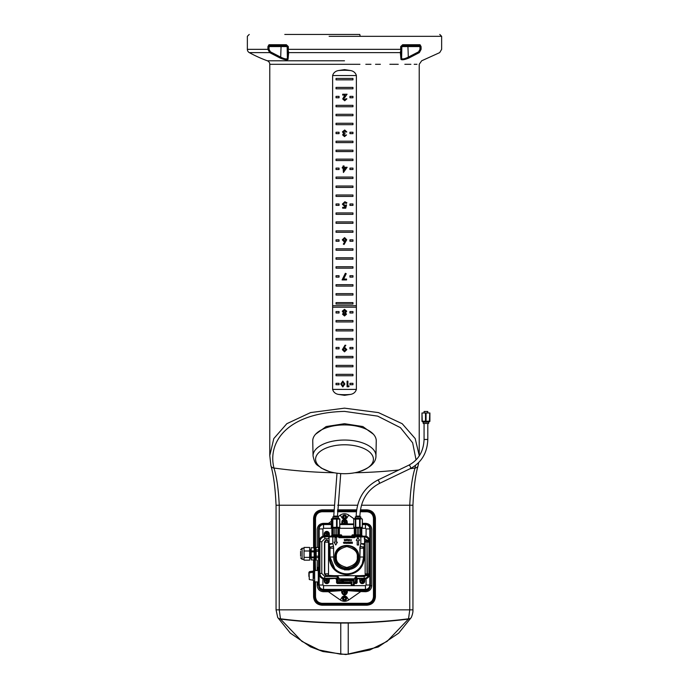 <?xml version="1.0" encoding="UTF-8"?>
<svg xmlns="http://www.w3.org/2000/svg" width="689" height="689" viewBox="0 0 689 689"><rect width="100%" height="100%" fill="white"/><g stroke="black" fill="none" stroke-linecap="round" stroke-linejoin="round"><path stroke-width="1.03" d="M416.983 64.301L414.175 64.301L416.983 64.301M410.877 64.301L404.839 64.301L410.877 64.301M398.251 64.301L389.862 64.292L398.251 64.301M380.38 64.301L375.539 64.301L380.38 64.301M370.975 64.301L365.816 64.301L370.975 64.301M344.5 64.301L359.951 64.301L344.5 64.301C444.104 64.301 444.104 64.301 344.5 64.301L269.778 64.301A3.738 3.738 1.6 0 0 267.323 60.787L344.5 60.787M344.207 64.301L340.909 64.301L344.207 64.301M337.36 64.301L331.969 64.301L337.36 64.301M329.997 64.301L288.863 64.301L329.997 64.301M356.385 307.199L332.615 307.199M356.385 305.709L332.615 305.709M315.64 434.182L326.181 426.543L344.483 423.701L362.819 426.534L373.36 434.182M416.07 459.907L412.642 442.803L400.447 427.671L377.684 416.13L344.5 411.385C286.822 412.883 267.47 442.304 273.955 468.029C276.711 476.702 278.477 489.104 279.243 505.226L279.243 609.843L280.483 618.937M360.407 509.851L367.004 509.851C372.112 510.351 374.911 513.15 375.419 518.266L375.419 596.795C374.919 601.902 372.12 604.709 367.004 605.209L321.996 605.209C316.888 604.718 314.089 601.91 313.581 596.795L313.581 580.844M313.581 547.695L313.581 518.266C314.081 513.159 316.88 510.36 321.996 509.851L333.82 509.851M337.558 509.843L356.626 509.851M408.517 618.937L409.757 609.843L409.757 505.226C410.515 489.138 412.28 476.745 415.045 468.029L415.545 465.385M314.58 581.852L314.58 596.795C315.028 601.342 317.517 603.831 322.039 604.279L366.961 604.279C371.5 603.822 373.981 601.333 374.42 596.795L374.42 518.266C373.972 513.727 371.483 511.229 366.961 510.79L360.269 510.782M356.506 510.782L337.541 510.782M276.056 609.843L412.944 609.843C413.09 611.944 412.539 614.493 411.29 617.49L411.29 617.49A3.738 2.997 -149.5 0 1 408.611 618.791A448.358 388.286 180 0 1 344.5 622.787A448.358 388.286 180 0 1 280.389 618.791A3.738 2.997 -30.5 0 1 277.71 617.49L276.056 609.843L276.056 505.226L333.95 505.226M269.778 64.301L269.778 455.498L273.809 438.566L286.822 423.701L310.61 412.573L344.5 408.155L378.468 412.599L402.204 423.718L415.191 438.574L419.222 455.498L419.222 64.301L421.677 60.787L439.694 52.622L441.64 49.341L441.64 36.319L329.118 36.319M350.753 394.375L344.5 395.331L338.247 394.375C335.328 393.772 333.45 392.11 332.615 389.397L332.615 75.549C333.433 72.853 335.31 71.191 338.247 70.579L344.5 69.615L350.753 70.579C353.672 71.174 355.55 72.836 356.385 75.549L356.385 389.397C355.567 392.101 353.69 393.755 350.753 394.375A44.837 31.703 0 0 1 338.247 394.375M336.043 374.342L336.043 375.755L352.957 375.755L352.957 374.342L336.043 374.342L336.051 375.755L352.949 375.755L352.949 374.351L336.051 374.351M336.043 365.377L336.043 366.789L352.957 366.789L352.957 365.377L336.043 365.377L336.051 366.789L352.949 366.789L352.949 365.385L336.051 365.385M336.043 356.411L336.043 357.824L352.957 357.824L352.957 356.411L336.043 356.411L336.051 357.815L352.949 357.815L352.949 356.42L336.051 356.42M336.043 338.48L336.043 339.892L352.957 339.892L352.957 338.48L336.043 338.48L336.051 339.884L352.949 339.884L352.949 338.48L336.051 338.48M336.043 329.506L336.043 330.918L352.957 330.918L352.957 329.506L336.043 329.506L336.051 330.918L352.949 330.918L352.949 329.514L336.051 329.514M336.043 320.54L336.043 321.952L352.957 321.952L352.957 320.54L336.043 320.54L336.051 321.952L352.949 321.952L352.949 320.549L336.051 320.549M336.043 302.609L336.043 304.021L352.957 304.021L352.957 302.609L336.043 302.609L336.051 304.013L352.949 304.013L352.949 302.617L336.051 302.617M336.043 293.643L336.043 295.056L352.957 295.056L352.957 293.643L336.043 293.643L336.051 295.047L352.949 295.047L352.949 293.643L336.051 293.643M336.043 284.678L336.043 286.09L352.957 286.09L352.957 284.678L336.043 284.678L336.051 286.081L352.949 286.081L352.949 284.678L336.051 284.678M336.043 266.738L336.043 268.15L352.957 268.15L352.957 266.738L336.043 266.738L336.051 268.15L352.949 268.15L352.949 266.746L336.051 266.746M336.043 257.772L336.043 259.185L352.957 259.185L352.957 257.772L336.043 257.772L336.051 259.176L352.949 259.176L352.949 257.781L336.051 257.781M336.043 248.807L336.043 250.219L352.957 250.219L352.957 248.807L336.043 248.807L336.051 250.21L352.949 250.21L352.949 248.807L336.051 248.807M336.043 230.875L336.043 232.279L352.957 232.279L352.957 230.875L336.043 230.875L336.051 232.279L352.949 232.279L352.949 230.875L336.051 230.875M336.043 221.901L336.043 223.314L352.957 223.314L352.957 221.901L336.043 221.901L336.051 223.314L352.949 223.314L352.949 221.91L336.051 221.91M336.043 212.935L336.043 214.348L352.957 214.348L352.957 212.935L336.043 212.935L336.051 214.348L352.949 214.348L352.949 212.944L336.051 212.944M336.043 195.004L336.043 196.417L352.957 196.417L352.957 195.004L336.043 195.004L336.051 196.408L352.949 196.408L352.949 195.004L336.051 195.004M336.043 186.039L336.043 187.451L352.957 187.451L352.957 186.039L336.043 186.039L336.051 187.442L352.949 187.442L352.949 186.039L336.051 186.039M336.043 177.064L336.043 178.477L352.957 178.477L352.957 177.064L336.043 177.064L336.051 178.477L352.949 178.477L352.949 177.073L336.051 177.073M336.043 159.133L336.043 160.546L352.957 160.546L352.957 159.133L336.043 159.133L336.051 160.537L352.949 160.537L352.949 159.142L336.051 159.142M336.043 150.168L336.043 151.58L352.957 151.58L352.957 150.168L336.043 150.168L336.051 151.571L352.949 151.571L352.949 150.176L336.051 150.176M336.043 141.202L336.043 142.614L352.957 142.614L352.957 141.202L336.043 141.202L336.051 142.606L352.949 142.606L352.949 141.202L336.051 141.202M336.043 123.262L336.043 124.675L352.957 124.675L352.957 123.262L336.043 123.262L336.051 124.675L352.949 124.675L352.949 123.271L336.051 123.271M336.043 114.296L336.043 115.709L352.957 115.709L352.957 114.296L336.043 114.296L336.051 115.709L352.949 115.709L352.949 114.305L336.051 114.305M336.043 105.331L336.043 106.743L352.957 106.743L352.957 105.331L336.043 105.331L336.051 106.735L352.949 106.735L352.949 105.339L336.051 105.339M336.043 87.4L336.043 88.812L352.957 88.812L352.957 87.4L336.043 87.4L336.051 88.803L352.949 88.803L352.949 87.4L336.051 87.4M336.043 79.846L352.957 79.846L352.957 78.434L336.043 78.434L336.043 79.846L352.949 79.838L352.949 78.434L336.051 78.434L336.051 79.838M339.057 383.308L336.043 383.308L336.043 384.72L339.057 384.729L339.057 383.308L336.051 383.317L336.051 384.72L339.057 384.72L339.057 383.317M349.943 383.308L349.943 384.729L352.957 384.72L352.957 383.308L349.943 383.308L349.943 384.72L352.949 384.72L352.949 383.317L349.943 383.317M339.057 347.437L336.043 347.445L336.043 348.858L339.057 348.858L339.057 347.437L336.051 347.445L336.051 348.849L339.057 348.858L339.057 347.445M349.943 347.437L349.943 348.858L352.957 348.858L352.957 347.445L349.943 347.437L349.943 348.858L352.949 348.849L352.949 347.445L349.943 347.445M339.057 311.574L336.043 311.574L336.043 312.987L339.057 312.995L339.057 311.574L336.051 311.583L336.051 312.978L339.057 312.987L339.057 311.574M349.943 311.574L349.943 312.995L352.957 312.987L352.957 311.574L349.943 311.574L349.943 312.987L352.949 312.978L352.949 311.583L349.943 311.574M339.057 275.703L336.043 275.703L336.043 277.116L339.057 277.124L339.057 275.703L336.051 275.712L336.051 277.116L339.057 277.116L339.057 275.712M349.943 275.703L349.943 277.124L352.957 277.116L352.957 275.703L349.943 275.703L349.943 277.116L352.949 277.116L352.949 275.712L349.943 275.712M339.057 239.832L336.043 239.841L336.043 241.253L339.057 241.253L339.057 239.832L336.051 239.841L336.051 241.245L339.057 241.253L339.057 239.841M349.943 239.832L349.943 241.253L352.957 241.253L352.957 239.841L349.943 239.832L349.943 241.253L352.949 241.245L352.949 239.841L349.943 239.841M339.057 203.97L336.043 203.97L336.043 205.382L339.057 205.382L339.057 203.97L336.051 203.978L336.051 205.374L339.057 205.382L339.057 203.97M349.943 203.97L349.943 205.382L352.957 205.382L352.957 203.97L349.943 203.97L349.943 205.382L352.949 205.374L352.949 203.978L349.943 203.97M339.057 168.099L336.043 168.099L336.043 169.511L339.057 169.52L339.057 168.099L336.051 168.107L336.051 169.511L339.057 169.511L339.057 168.099M349.943 168.099L349.943 169.52L352.957 169.511L352.957 168.099L349.943 168.099L349.943 169.511L352.949 169.511L352.949 168.107L349.943 168.099M339.057 132.228L336.043 132.236L336.043 133.649L339.057 133.649L339.057 132.228L336.051 132.236L336.051 133.64L339.057 133.64L339.057 132.236M349.943 132.228L349.943 133.649L352.957 133.649L352.957 132.236L349.943 132.228L349.943 133.64L352.949 133.64L352.949 132.236L349.943 132.236M336.043 96.365L336.043 97.778L339.057 97.778L339.057 96.357L336.043 96.365L336.051 97.769L339.057 97.778L339.057 96.365L336.051 96.365M349.943 97.778L352.957 97.778L352.957 96.365L349.943 96.357L349.943 97.778L352.949 97.769L352.949 96.365L349.943 96.365L349.943 97.778M348.737 386.796L347.075 386.796L347.075 381.163L347.919 381.163L347.919 386.029L349.108 386.029L348.737 386.796L347.075 386.796L347.075 381.163L347.911 381.163L347.911 386.029L349.099 386.038L348.729 386.796M344.509 309.344L346.731 311.195L345.533 312.849L346.481 314.227L344.509 315.967L342.519 314.184L343.466 312.849L342.269 311.213L344.509 309.344L346.722 311.195L345.516 312.849L346.472 314.227L344.509 315.958L342.528 314.184L343.484 312.849L342.278 311.213L344.509 309.344M344.078 244.483L343.286 244.07L345.017 241.718L344.242 241.891L342.269 239.815L344.578 237.602L346.731 239.755L344.078 244.483L343.286 244.07L345.034 241.701L344.242 241.891L342.278 239.815L344.578 237.61L346.722 239.755L344.078 244.474M342.269 167.281L343.105 167.281L343.105 165.946L344.061 165.946L344.061 167.281L347.161 167.281L343.423 172.491L343.105 168.073L342.269 168.073L342.269 167.281L343.113 167.289L343.113 165.954L344.052 165.954L344.052 167.289L347.153 167.289L343.423 172.483L343.113 168.064L342.278 168.064L342.278 167.289M344.336 95.995L345.086 95.082L342.683 95.082L342.683 94.212L347.067 94.212L343.811 98.794L344.801 99.802L345.775 98.803L346.894 98.803L344.724 100.758L342.691 98.949L345.094 95.082L342.683 95.073L342.683 94.221L347.049 94.221L343.802 98.794L344.801 99.802L345.783 98.803L346.886 98.803L344.724 100.749L342.691 98.949L344.336 96.004M342.442 131.84L344.698 129.997L346.808 131.952L345.689 131.952L344.629 130.953L343.475 132.004L344.922 133.072L344.922 133.967L343.639 134.829L344.543 135.673L346.524 134.915L344.534 136.62L342.605 134.898L343.647 133.477L342.442 131.84L344.698 130.006L346.808 131.943L345.697 131.943L344.629 130.944L343.466 132.004L344.913 133.08L344.913 133.959L343.639 134.829L344.543 135.673L346.524 134.923L344.534 136.62L342.614 134.898L343.673 133.477L342.442 131.84M344.862 201.731L346.903 202.755L346.188 203.505L344.862 202.687L343.475 204.065L344.931 205.408L346.541 204.943L345.749 208.19L342.657 208.19L342.657 207.32L345.103 207.32L345.465 206.037L344.474 206.278L342.355 204.125L344.862 201.731L346.894 202.755L346.197 203.496L344.862 202.687L343.466 204.065L344.931 205.408L346.541 204.952L345.749 208.19L342.666 208.19L342.666 207.329L345.111 207.329L345.473 206.028L344.474 206.269L342.364 204.125L344.862 201.739M346.558 279.932L342.097 279.932L345.344 273.3L346.222 273.697L343.604 279.062L346.558 279.062L346.558 279.932L342.106 279.923L345.344 273.309L346.214 273.705L343.596 279.062L346.558 279.062L346.558 279.923M345.008 345.206L345.826 345.292L344.069 347.712L344.836 347.54L346.808 349.624L344.509 351.838L342.355 349.676L345.008 345.206L345.818 345.301L344.052 347.721L344.836 347.549L346.808 349.624L344.509 351.829L342.364 349.676L345.008 345.215M344.896 384.023L342.803 386.951L340.736 383.962L342.821 381.086L344.896 384.023L342.803 386.942L340.736 383.962L342.821 381.095L344.888 384.023M333.803 510.782L322.039 510.79C317.5 511.238 315.019 513.736 314.58 518.266L314.58 550.657M360.269 510.816L366.936 510.816C371.44 511.29 373.929 513.779 374.403 518.283L374.403 596.777C373.929 601.29 371.44 603.779 366.936 604.253L322.064 604.253C317.56 603.779 315.071 601.29 314.597 596.777L314.597 581.852M314.597 550.39L314.597 518.283C315.071 513.779 317.56 511.29 322.064 510.816L333.803 510.816M419.325 52.622L418.593 51.813L419.954 49.358L419.928 46.585L419.231 45.655A0.939 0.784 -90 0 0 420.014 44.716L421.065 46.568L421.091 49.341C448.556 49.341 448.556 49.341 421.091 49.341L419.325 52.622C446.55 52.622 446.55 52.622 419.325 52.622L408.982 57.979C404.632 59.745 401.954 60.219 400.955 59.4L400.352 52.622L288.648 52.622L288.045 59.4C287.046 60.219 284.376 59.745 280.018 57.979L269.675 52.622L249.306 52.622A134.51 134.51 0 0 0 267.323 60.787M249.306 52.622A3.738 3.738 114.3 0 1 247.36 49.341L267.909 49.341L267.935 46.568L268.986 44.716L286.34 44.716L288.303 46.568L288.355 49.341L400.645 49.341L400.697 46.568L402.66 44.716L420.014 44.716M360.158 36.319L359.796 34.45L284.772 34.45M288.303 46.568L286.977 45.655L269.769 45.655L269.08 46.585L269.046 49.358L270.407 51.813L269.675 52.622L267.909 49.341L269.046 49.358M419.231 45.655L402.023 45.655L400.697 46.568M288.036 49.358L288.648 52.622A0.939 0.878 -176 0 1 288.011 51.813L287.985 46.585L287.167 46.585A0.939 0.939 90 0 0 286.228 45.655M400.989 51.813A0.939 0.878 -4 0 1 400.352 52.622L400.964 49.358L401.618 58.539C402.497 59.349 404.727 58.875 408.319 57.127L407.897 45.655M270.407 51.813L280.681 57.127C284.273 58.875 286.503 59.349 287.382 58.539L287.167 46.585L267.935 46.568M269.769 45.655A0.939 0.784 -90 0 1 268.986 44.716M286.34 44.716A0.939 0.637 90 0 0 286.977 45.655M288.045 59.4A0.939 0.913 -172.7 0 1 287.382 58.539L288.011 51.813M281.103 45.655L280.681 57.127L280.018 57.979M402.023 45.655A0.939 0.637 -90 0 0 402.66 44.716M408.982 57.979L408.319 57.127L418.593 51.813M400.955 59.4A0.939 0.913 -7.3 0 0 401.618 58.539L401.833 46.585L401.015 46.585L400.964 49.358M367.004 605.209L366.936 603.314C370.88 602.901 373.059 600.722 373.472 596.777L375.419 596.795M333.786 511.746L322.064 511.746C318.12 512.16 315.941 514.339 315.528 518.283L315.528 549.856M315.528 581.886L315.528 596.777C315.941 600.722 318.12 602.901 322.064 603.314L366.936 603.314M373.472 596.777L373.472 518.283C373.059 514.339 370.88 512.16 366.936 511.746L360.149 511.746M341.727 384.023L342.795 386.098L343.906 384.006L342.829 381.93L341.718 384.023L342.795 386.107L343.906 384.006L342.829 381.93L341.718 384.023M343.466 349.659L344.543 350.882L345.697 349.659L344.56 348.41L343.466 349.659L344.543 350.882L345.689 349.659L344.56 348.41L343.475 349.659M344.483 315.019L345.361 314.184L344.509 313.374L343.639 314.184L344.483 315.019L345.361 314.184L344.509 313.383L343.639 314.184L344.483 315.011M344.509 310.291L343.389 311.316L344.509 312.35L345.611 311.316L344.509 310.291L343.389 311.316L344.509 312.341L345.611 311.316L344.509 310.291M345.611 239.789L344.543 238.549L343.389 239.789L344.534 241.029L345.611 239.789L344.543 238.549L343.389 239.789L344.534 241.021L345.611 239.789M344.035 170.278L345.62 168.073L344.052 168.064L344.035 170.295L345.628 168.064L344.061 168.073L344.035 170.295M342.674 601.066L346.326 601.066M280.414 618.929A448.358 388.286 0 0 0 340.762 622.908L348.238 622.908A448.358 388.286 0 0 0 408.586 618.929L387.072 641.39L369.812 650.003L348.238 654.231L340.762 654.231L319.145 649.994L301.937 641.399L280.414 618.929M280.389 619.058A448.505 388.415 0 0 0 340.762 623.037L348.238 623.037A448.505 388.415 0 0 0 408.611 619.058M340.762 654.231L340.762 623.037L340.762 654.231M317.517 570.475L317.853 567.4C318.421 566.858 318.421 585.59 317.853 585.03L317.517 581.955M346.662 600.972L344.767 601.308L346.662 600.972M344.5 601.316L342.33 600.963L344.5 601.316M331.357 521.315L328.197 523.511L331.357 521.315L328.429 523.356L323.296 523.356C319.61 523.709 317.586 525.733 317.224 529.419L317.224 547.41M342.338 514.097L344.233 513.753L342.338 514.097M344.5 513.744L346.67 514.097L344.5 513.744M370.346 585.951L371.776 585.641L371.776 529.419C371.414 525.733 369.39 523.709 365.704 523.356L362.371 523.356M317.224 560.174L317.224 570.483M317.224 581.947L317.224 585.641C317.586 589.328 319.61 591.351 323.296 591.713L328.429 591.713L339.582 599.499M342.269 596.872L340.271 599.981C343.088 601.747 345.912 601.747 348.729 599.981L349.297 599.585M347.084 597.397L348.729 599.981L360.803 591.55L365.704 591.713C369.39 591.351 371.414 589.328 371.776 585.641M340.34 515.191L340.642 515.673M341.916 517.672L342.252 518.171M346.731 518.197L346.894 517.956C345.31 519.454 343.716 519.454 342.106 517.956L340.271 515.088L337.799 516.853M354.094 518.869L348.729 515.088C345.912 513.314 343.088 513.314 340.271 515.088M318.421 550.244L318.447 551.054M318.447 556.531L318.421 557.341M328.197 591.55L341.701 590.637L323.391 590.637C320.359 590.215 318.8 588.69 318.723 586.072M331.357 523.726L328.197 523.511M370.277 586.063C370.036 588.888 368.486 590.413 365.609 590.637L347.299 590.637L360.803 591.55M342.106 597.105L342.106 597.113C343.69 595.615 345.284 595.615 346.894 597.105L346.748 596.898M348.66 599.878L348.358 599.396M348.729 515.088L346.894 517.956M347.299 590.637L347.299 592.557C345.43 595.916 343.57 595.916 341.701 592.557L341.701 590.637M341.701 523.924L341.89 521.478M347.11 521.478L347.299 523.924M344 523.804L341.873 523.778L341.873 521.616A2.661 2.661 0 0 1 347.127 521.616L347.428 523.95M347.428 590.008L347.127 592.282A2.627 2.627 0 0 1 344.5 594.908A2.627 2.627 0 0 1 341.873 592.282L341.572 589.879L365.454 590.008C368.477 589.715 370.131 588.053 370.432 585.03L370.432 528.928C370.131 525.905 368.477 524.243 365.454 523.95L362.371 523.95M331.357 524.019L323.546 524.019C320.566 524.303 318.929 525.948 318.637 528.928L318.637 585.03C318.929 588.018 320.566 589.655 323.546 589.939L341.761 590.008L323.546 590.008C320.523 589.715 318.869 588.053 318.568 585.03L318.568 528.928C318.869 525.905 320.523 524.243 323.546 523.95L331.357 523.95M339.884 523.95L341.761 523.95L339.884 524.019M353.707 524.019L347.239 523.95L353.707 523.95M342.166 524.105L341.873 521.616A2.661 2.661 0 0 1 347.127 521.616L346.834 523.804L347.428 524.079L341.572 524.019M347.428 589.879L346.834 590.154L347.127 592.282A2.627 2.627 0 0 1 344.5 594.908A2.627 2.627 0 0 1 341.873 592.282L341.873 590.18M347.428 589.939L365.454 589.939C368.434 589.655 370.071 588.018 370.363 585.03L370.363 528.928C370.071 525.948 368.434 524.303 365.454 524.019L362.371 524.019M319.463 540.813L319.463 540.658C319.705 537.963 321.195 536.473 323.951 536.171L322.908 536.266L322.908 528.928L318.637 528.928M362.371 524.562L365.454 524.562A4.367 4.367 0 0 1 369.821 528.928L369.821 540.658L366.092 536.266L362.354 536.171L365.049 536.171C367.805 536.473 369.295 537.963 369.537 540.658L369.537 540.813M319.463 540.658L322.908 536.266M329.299 536.171L331.306 536.171M341.753 536.171L351.915 536.171M323.951 578.769C321.195 578.476 319.705 576.977 319.463 574.281M329.178 578.769L329.178 581.146C327.551 584.306 325.914 584.306 324.278 581.146L324.278 578.769M364.722 578.769L364.722 581.146C363.086 584.306 361.449 584.306 359.822 581.146L359.822 578.769M369.537 574.281C369.295 576.977 367.805 578.476 365.049 578.769M365.454 589.939L365.454 589.396L323.546 589.396A4.367 4.367 0 0 1 319.179 585.03L319.179 574.281L322.908 578.674L323.821 578.769M369.545 574.281L366.092 578.674L366.092 585.03L370.363 585.03M365.179 578.769L366.092 578.674M342.347 583.135L341.408 583.221L342.347 583.135M346.834 582.636C349.185 582.748 349.185 582.86 346.834 582.98C344.483 582.86 344.483 582.748 346.834 582.636C349.185 582.748 349.185 582.86 346.834 582.98C344.483 582.86 344.483 582.748 346.834 582.636M367.004 573.877L367.004 542.071L367.383 575.694A1.852 1.852 0 0 0 368.873 573.877L368.951 542.071L366.97 539.892L368.977 542.071L368.959 573.877L367.004 573.877L367.039 575.728A1.869 1.869 0 0 1 365.136 573.868L365.136 542.071A1.852 1.852 0 0 1 366.996 540.202L366.669 540.193A1.895 1.895 0 0 0 365.101 542.054L364.593 541.967M328.601 542.217L324.743 542.079C326.009 539.806 327.284 539.806 328.567 542.062L328.524 542.071A1.869 1.869 0 0 0 326.655 540.202A1.869 1.869 0 0 0 324.786 542.071L324.743 573.834L326.655 575.694A1.869 1.869 0 0 0 328.524 573.834L328.524 542.071L328.739 544.766L332.813 543.673L333.502 546.231L329.893 547.204L329.204 544.637A3.738 3.738 0 0 1 329.075 543.673L329.075 536.929A0.594 0.594 0 0 1 329.678 536.335L363.99 536.335A0.594 0.594 0 0 1 364.584 536.929L364.869 538.686L364.197 538.686L367.004 540.202A1.869 1.869 0 0 1 368.873 542.071L367.004 542.071L367.004 540.202L366.996 542.071L364.584 541.924M329.678 536.335A0.594 0.594 0 0 0 329.075 536.929L329.066 536.231L324.441 536.524L324.286 533.949A2.455 2.455 0 0 1 326.741 531.495A2.455 2.455 0 0 1 329.204 533.949L329.497 536.361M324.441 536.524L324.218 536.068L329.049 536.524M324.502 578.924L324.002 578.794L324.278 581.146A2.455 2.455 0 0 0 326.732 583.6A2.455 2.455 0 0 0 329.178 581.146L328.954 578.924L329.101 581.146A2.377 2.377 0 0 1 326.732 583.523A2.377 2.377 0 0 1 324.355 581.146L324.502 578.631L329.402 578.648L329.178 579.104M352.062 582.928L350.572 582.799A0.749 0.741 0 0 0 351.312 582.059L343.337 581.878L343.337 580.689L350.322 580.689L349.943 582.618L343.716 582.618L343.337 581.878L339.358 582.059L339.16 582.567A0.749 0.741 -0 0 1 338.609 582.799L339.16 582.567M350.572 582.799L349.943 582.618M343.716 582.618L343.096 582.799A0.749 0.741 180 0 1 342.347 582.059L342.347 580.689L343.337 580.689M364.498 581.146C363.008 583.79 361.527 583.79 360.046 581.146L359.598 578.648L360.046 578.631L364.92 578.631L364.645 581.146A2.377 2.377 0 0 1 362.268 583.523A2.377 2.377 0 0 1 359.899 581.146L359.598 578.648M364.076 536.352L364.774 536.86C367.435 537.394 368.873 539.013 369.089 541.718L368.925 541.761M368.951 542.071L369.089 573.437C368.796 576.409 367.168 578.037 364.197 578.329L364.197 576.469L356.506 576.469M341.753 536.335L341.753 535.603L335.621 535.603L335.621 536.335M351.915 536.335L351.915 535.603A0.749 0.749 0 0 1 352.656 534.853A0.749 0.749 0 0 0 351.915 535.603L360.847 535.603L360.847 543.673L364.455 544.637L363.766 547.221L364.92 544.766L364.825 542.286M364.998 578.794C367.78 578.338 369.295 576.71 369.562 573.911L369.562 541.244C369.252 538.29 367.616 536.662 364.662 536.352L364.137 536.352M367.383 575.694L368.968 573.851L367.383 575.694M359.822 579.104L359.822 581.146A2.455 2.455 0 0 0 362.268 583.6A2.455 2.455 0 0 0 364.722 581.146L364.92 578.631M356.98 578.105A0.749 0.655 -9.1 0 0 356.23 578.76L355.49 576.469L357.858 578.803L359.52 578.803M354.198 583.505L356.368 583.505L357.117 582.756L357.117 579.552L356.334 579.079A0.749 0.741 120.9 0 1 357.074 578.329L364.197 578.329L364.49 578.924L360.046 578.631M354.516 582.567A0.749 0.741 0 0 0 355.05 582.799L353.758 581.878L354.301 578.863L339.617 578.863L339.47 580.474L340.607 580.62L339.617 580.62M350.322 580.689L351.312 580.689M327.749 575.341L334.329 575.694A5.607 5.607 0 0 1 339.358 578.838L339.358 580.689L342.347 580.689M329.178 581.146L329.402 578.648M336.551 582.756L337.429 581.878L337.429 578.76A0.749 0.655 9.1 0 0 336.688 578.105L338.178 576.469L337.334 579.079L336.551 579.552L336.551 582.756L337.291 583.505L351.269 583.505M329.48 578.803L336.585 578.329A0.749 0.741 -120.9 0 1 337.334 579.079M323.942 536.369C321.195 536.843 319.696 538.471 319.438 541.244L319.438 573.911L319.911 573.437C320.204 576.409 321.832 578.037 324.803 578.329L336.688 578.105M324.08 578.631L328.954 578.631M329.273 533.949L329.204 536.059L329.273 533.949A2.532 2.532 0 0 0 326.741 531.417A2.532 2.532 0 0 0 324.218 533.949L324.019 536.524M340.254 535.603A0.749 0.749 0 0 1 341.003 534.853A0.749 0.749 0 0 0 340.254 535.603A0.749 0.749 0 0 1 341.003 534.853A0.749 0.749 0 0 1 341.753 535.603A0.749 0.749 0 0 0 341.003 534.853A0.749 0.749 0 0 1 341.753 535.603M329.54 536.352L329.092 536.877M353.405 535.603A0.749 0.749 0 0 0 352.656 534.853A0.749 0.749 0 0 1 353.405 535.603A0.749 0.749 0 0 0 352.656 534.853A0.749 0.749 0 0 0 351.915 535.603M324.218 533.949L324.218 536.068M324.278 579.087L324.278 581.146M335.801 578.803L336.551 579.552M339.91 580.689L339.901 581.878L337.429 581.878A0.749 0.741 45 0 0 338.178 582.618L337.291 583.505M356.368 583.505L355.49 582.618A0.749 0.741 -45 0 0 356.23 581.878L357.117 582.756M357.117 579.552L357.858 578.803M364.722 581.146L364.722 579.087M326.285 575.789L326.285 575.659A1.869 1.869 0 0 1 324.786 573.834L328.524 573.834M364.8 542.054L366.669 540.193M354.301 582.059L355.49 582.618L355.49 581.878L356.23 581.878L356.334 579.079M338.178 577.227L338.178 582.618L339.901 581.878M319.438 573.911C319.705 576.71 321.22 578.338 324.002 578.794M324.51 536.231L324.803 536.826C321.832 537.119 320.204 538.746 319.911 541.718L321.78 541.718L324.803 538.686L328.791 538.686L329.092 537.592M364.567 537.644L364.843 538.686M324.51 578.631L324.803 576.469L321.78 573.437L321.78 541.718M319.438 541.244L319.911 541.718L319.911 573.437L321.78 573.437M329.135 536.671L324.803 536.826L324.803 538.686M328.86 542.002C327.344 539.22 325.871 539.246 324.45 542.079L324.45 573.842L326.285 575.703M351.209 580.62L352.01 580.62M354.198 580.689L352.01 580.681L351.76 585.34A0.491 0.491 0 0 1 351.269 584.849L354.198 584.849L354.198 582.438M352.01 585.34L353.448 585.34L353.448 580.62L354.025 580.62L340.607 580.62L341.193 578.863L339.47 579.018M353.535 580.035L352.553 578.872L354.198 579.75L354.198 580.491L352.975 580.62L353.552 580.62M352.975 580.62L352.355 579.638L341.176 579.638L340.607 580.62M353.095 580.474L352.355 579.638L352.553 578.872M353.672 580.172L352.501 578.863L351.674 578.863M341.115 578.898L341.055 579.638M345.921 582.86L347.738 582.86M346.593 582.86L347.075 582.86L346.593 582.86M362.268 583.015A1.869 1.869 0 0 1 360.399 581.146A1.869 1.869 0 0 1 362.268 579.277A1.869 1.869 0 0 1 364.137 581.146A1.869 1.869 0 0 1 362.268 583.015M363.379 580.896L362.543 580.87L362.517 580.043L362.448 580.844L363.379 580.896L363.379 581.395L362.448 581.327L362.517 582.248L362.543 581.421L363.379 581.395M362.517 582.248L362.018 582.248L362.087 581.327L362.018 582.248M362.448 580.844L362.018 580.043L362.001 580.87L361.165 580.896M362.018 580.043L362.517 580.043M326.741 535.818A1.869 1.869 0 0 1 324.881 533.949A1.869 1.869 0 0 1 326.741 532.08A1.869 1.869 0 0 1 328.61 533.949A1.869 1.869 0 0 1 326.741 535.818M327.852 533.699L327.017 533.674L326.991 532.847L326.922 533.648L327.852 533.699L327.852 534.199L326.922 534.13L326.991 535.052L327.017 534.225L327.852 534.199M326.991 535.052L326.491 535.052L326.569 534.13L326.491 535.052M326.922 533.648L326.491 532.847L326.474 533.674L325.639 533.699M326.491 532.847L326.991 532.847M326.732 583.015A1.869 1.869 0 0 1 324.863 581.146A1.869 1.869 0 0 1 326.732 579.277A1.869 1.869 0 0 1 328.601 581.146A1.869 1.869 0 0 1 326.732 583.015M327.835 580.896L326.999 580.87L326.982 580.043L326.913 580.844L327.835 580.896L327.835 581.395L326.913 581.327L326.982 582.248L326.999 581.421L327.835 581.395M326.982 582.248L326.483 582.248L326.552 581.327L326.483 582.248M326.913 580.844L326.483 580.043L326.457 580.87L325.621 580.896M326.483 580.043L326.982 580.043M344.5 523.873A1.869 1.869 0 0 1 342.631 522.004A1.869 1.869 0 0 1 344.5 520.143A1.869 1.869 0 0 1 346.369 522.004A1.869 1.869 0 0 1 344.5 523.873M345.602 521.754L344.776 521.737L344.75 520.901L344.681 521.711L345.602 521.754L345.602 522.253L344.681 522.184L344.75 523.115L344.776 522.279L345.602 522.253M344.75 523.115L344.25 523.115L344.319 522.184L344.25 523.115M344.681 521.711L344.25 520.901L344.224 521.737L343.398 521.754M344.25 520.901L344.75 520.901M344.5 594.151A1.869 1.869 0 0 1 342.631 592.282A1.869 1.869 0 0 1 344.5 590.413A1.869 1.869 0 0 1 346.369 592.282A1.869 1.869 0 0 1 344.5 594.151M345.602 592.032L344.776 592.006L344.75 591.171L344.681 591.98L345.602 592.032L345.602 592.531L344.681 592.462L344.75 593.384L344.776 592.549L345.602 592.531M344.75 593.384L344.25 593.384L344.319 592.462L344.25 593.384M344.681 591.98L344.25 591.171L344.224 592.006L343.398 592.032M344.25 591.171L344.75 591.171M313.573 572.068L313.573 578.45M313.745 571.095L310.179 571.534L308.956 572.748L309.111 576.452M309.111 573.11L309.292 579.535L313.176 580.216L313.176 572.206L314.658 570.57L314.658 581.852L313.573 580.732M313.573 572.585L313.573 574.497M313.573 577.933L313.573 578.433M308.956 572.748L308.879 576.417L308.879 573.188M332.537 534.905L332.537 528.187L331.288 527.671L332.417 527.309L332.417 519.093L331.357 519.093L331.357 527.309M332.813 519.093L332.813 527.309L336.551 527.309L336.551 519.093L331.357 519.093M331.288 527.671L339.806 527.309M339.953 527.671L338.704 528.187L339.358 527.989L339.358 534.853M332.537 528.187L333.338 528.248M333.287 528.127L333.287 534.853L333.287 528.127L334.225 528.024L338.704 528.187L338.704 534.853M337.954 528.127L337.937 534.853L337.954 528.127M331.883 527.989L331.883 535.586L332.537 535.387M331.883 535.586L331.288 535.904L332.064 535.904M332.064 536.249L331.288 535.904M337.076 519.093L337.076 527.309L339.755 527.309L339.755 519.093L336.551 519.093M354.956 534.853L354.956 528.187L353.707 527.464L355.317 527.309L355.317 519.093L353.707 519.093L353.707 527.309L359.598 527.309L359.598 519.093L355.317 519.093M353.707 527.671L362.371 527.671L358.039 527.309M362.371 527.671L361.122 528.187L361.777 527.989L361.777 535.586L362.371 535.904L361.596 536.249M354.956 528.187L355.757 528.248M355.731 534.853L355.705 528.127L359.443 528.024L361.122 528.187L361.122 534.905M360.373 534.853L360.373 528.127L360.356 534.853M361.122 535.387L361.777 535.586L361.122 535.387M335.621 557.013A11.205 11.205 0 0 0 346.834 568.227A11.205 11.205 0 0 0 358.039 557.013A11.205 11.205 0 0 0 346.834 545.809A11.205 11.205 0 0 0 335.621 557.013M358.788 557.013C359.451 572.438 334.217 572.438 334.871 557.013C334.217 541.597 359.451 541.597 358.788 557.013M339.358 536.343L339.358 537.635A0.603 0.603 0 0 1 338.755 537.032A0.603 0.603 0 0 1 339.358 536.43L354.301 536.43A0.603 0.603 0 0 1 354.904 537.032A0.603 0.603 0 0 1 354.301 537.635L339.358 537.713A0.68 0.68 0 0 1 338.687 536.929L339.358 536.343L354.301 536.343L354.301 537.635L339.358 537.713M363.99 536.335A0.594 0.594 0 0 1 364.584 536.929L354.973 536.929A0.68 0.68 0 0 1 354.301 537.713M354.973 536.929L354.301 536.343M364.584 536.929L364.584 543.673A3.738 3.738 0 0 1 364.455 544.637A3.738 3.738 0 0 0 364.584 543.673L360.847 543.673L360.166 546.231L363.775 547.204A3.738 3.738 0 0 0 363.646 548.168L363.766 547.221M339.358 578.838L354.301 578.838A5.607 5.607 0 0 1 359.339 575.694L365.885 575.358M349.211 569.872L344.422 569.872M359.339 575.694L334.329 575.694M360.002 567.469L361.759 564.747M362.276 563.662L363.646 557.013A16.812 16.812 0 0 1 346.834 573.834A16.812 16.812 0 0 1 330.022 557.013L334.776 568.735M328.739 544.766L330.022 548.168L330.022 557.013L329.084 557.022C330.134 567.805 336.051 573.722 346.834 574.772C357.608 573.722 363.525 567.805 364.576 557.022L364.576 546.041M333.502 546.231L333.752 557.013C333.028 573.877 360.631 573.877 359.908 557.013L360.166 546.231M352.088 543.363L351.571 543.027L352.337 542.114L352.337 543.363L351.803 543.345M343.389 542.743L344.052 543.388L344.707 542.734L344.052 543.388L343.389 542.743L344.044 542.079L344.707 542.734L344.052 543.388L343.389 542.743L344.044 542.079M351.244 540.142L351.063 540.727L350.641 539.814L351.485 539.806L351.063 540.727M348.867 540.142L348.677 540.727L348.324 540.409L348.358 539.556L349.108 539.806L348.677 540.727L348.324 540.409M347.669 539.969L347.704 540.598L348.1 540.314L347.325 540.357L347.885 539.582L347.308 539.453L348.152 539.453L347.704 540.598M346.248 539.969L346.283 540.598L346.679 540.314L345.904 540.357L346.464 539.582L345.887 539.453L346.731 539.453L346.016 540.348L346.567 540.314M346.274 540.727L346.679 540.314L346.274 540.727L346.154 539.909L345.904 540.357M359.908 548.168L363.646 548.168L363.646 557.013A16.812 16.812 0 0 1 346.834 573.834A16.812 16.812 0 0 1 330.022 557.013L333.752 557.013M344.431 540.572L344.319 539.453L344.431 540.572M345.18 539.737L345.775 539.737L345.068 540.727L345.18 539.737M345.8 543.096L345.8 542.114L345.912 543.363L345.068 542.381L344.956 543.363L344.956 542.114L345.8 543.096M346.972 542.114L347.239 543.363L346.584 543.363L346.972 542.114M348.264 543.096L348.264 542.114L348.376 543.363L347.532 542.381L347.42 543.363L347.42 542.114L348.264 543.096M348.6 542.114L349.297 542.114L349.297 543.363L348.6 543.363L349.185 543.233L348.6 542.846L349.185 542.243L348.6 542.114M349.874 542.114L350.15 543.363L349.495 543.363L349.874 542.114M351.407 542.114L350.804 543.363L350.227 542.114L351.407 542.114M335.052 537.532L335.052 542.191L334.139 542.191L335.758 544.999L337.377 542.191L336.456 542.191L336.456 537.532L335.052 537.532M329.893 547.204A3.738 3.738 0 0 1 330.022 548.168A3.738 3.738 0 0 0 329.893 547.204M359.529 540.34L357.91 537.532L356.282 540.34L357.203 540.34L357.203 544.999L358.607 544.999L358.607 540.34L359.529 540.34M349.685 540.572L349.573 539.453L349.685 540.572M348.358 539.556L349.108 539.806M345.18 540.409L345.551 539.866L345.18 540.409M350.813 543.121L350.589 542.639L350.813 543.121M343.501 542.743L344.052 542.209L344.595 542.734L344.052 543.268L343.501 542.743L344.052 542.209L344.595 542.734L344.052 543.268L343.501 542.743L344.052 542.209L344.595 542.734M348.436 540.409L348.935 540.409M309.688 551.863C309.817 548.737 309.947 550.029 310.067 555.73L309.869 551.863M309.99 549.865L311.17 549.607M310.438 551.863C310.567 548.737 310.696 550.029 310.817 555.73L310.618 551.863M310.799 556.083L310.179 551.639M310.128 551.639C310.257 548.151 310.386 549.589 310.506 555.954L310.36 557.728M310.653 558.116L310.756 556.083M310.05 556.083L309.671 551.45M309.671 552.931L309.611 557.728M309.904 558.116L310.007 556.083M311.17 551.45C311.092 548.694 311.006 548.754 310.92 551.639M310.877 551.639C310.98 548.366 311.075 548.797 311.17 552.931M314.572 556.221L314.132 550.08M314.528 551.863C314.658 548.711 314.778 550.003 314.907 555.73L314.709 551.863M315.123 556.669L315.14 556.221M315.321 556.221L314.976 551.631M315.278 551.863L315.777 557.737L315.459 551.863M315.863 556.669L315.889 556.221M316.07 556.221L316.217 558.193M314.554 551.364L315.14 549.391L315.416 549.865L315.846 549.4L315.734 551.364M314.744 550.924L314.727 551.364M315.295 551.364L315.407 549.856M315.493 550.924L315.476 551.364M316.044 551.364L316.148 549.865L316.148 551.278L318.568 551.278M314.847 556.221L314.236 551.631M314.262 551.631C314.391 548.117 314.511 549.555 314.64 555.954L314.761 558.193L314.882 556.221M315.596 556.221L315.476 558.193L315.631 556.221M315.011 551.631L315.528 570.544M316.148 557.289L316.148 556.367M314.27 551.364L314.391 549.391L314.244 551.364M314.391 549.391L314.666 549.865M315.76 551.631L316.13 555.954L315.726 551.631M315.769 551.364L316.148 547.462L318.568 547.462M314.132 547.815L311.17 547.695L314.132 547.815L314.132 559.899L311.17 559.899L311.17 557.866L314.132 557.866M311.17 557.866L311.17 557.005L314.132 557.005M311.17 557.005L311.17 551.889L314.132 551.889M311.17 551.889L311.17 550.907L314.132 550.907M311.17 550.907L311.17 547.815M300.585 555.567L300.585 551.346M309.671 553.388C309.843 548.9 309.998 548.582 310.162 552.432M309.671 557.367L304.03 557.367L304.03 560.166L309.671 560.166L309.671 547.428L304.03 547.428L304.03 551.002L309.671 551.002M304.03 557.367L304.03 551.002M300.585 551.656L300.585 556.247M316.148 560.114L316.148 557.616L318.568 557.616M318.568 556.195L316.148 556.195L316.148 557.616M316.148 556.195L316.148 551.278M318.568 549.874L316.148 549.874M318.172 547.41L316.148 547.462M312.746 440.969A31.763 15.881 0 0 1 330.642 426.517A31.763 15.881 0 0 1 376.254 440.969L375.953 455.929A31.461 15.726 0 0 0 330.772 441.615A31.461 15.726 0 0 0 313.047 455.929L312.746 440.969M331.883 446.231A28.912 14.46 180 0 0 318.482 465.549A28.912 14.46 180 0 0 357.117 472.249A28.912 14.46 180 0 0 370.518 452.931A28.912 14.46 180 0 0 331.883 446.231M424.071 412.978L424.071 411.488L427.809 411.488L427.809 412.978M355.309 518.162L360.769 518.162L360.769 516.853L355.309 516.853L355.309 518.162L353.767 519.058M361.57 518.834L359.598 519.093M354.516 518.834L353.707 519.093M355.765 519.093L355.765 527.309M360.097 519.093L360.097 527.309L362.319 527.309L362.319 519.093L360.769 518.162M362.371 519.093L362.319 527.309M428.661 422.124L423.21 422.124L423.21 423.442L428.661 423.442L428.661 422.124L429.824 421.461M422.133 421.203L429.893 421.203L429.893 412.978L429.893 421.203M429.454 421.203L429.747 412.978M425.501 421.203L425.501 412.978L426.052 412.978L426.052 421.203M421.987 421.203L421.987 412.978L422.245 421.203M429.454 412.978L426.052 412.978M425.501 412.978L422.245 412.978M332.899 518.162L338.351 518.162L338.351 516.853L332.899 516.853L332.899 518.162L331.581 518.92M338.824 519.093L339.755 519.093M337.076 527.309L335.621 527.309M339.884 519.093L339.755 527.309M342.683 598.629A1.817 1.817 0 0 0 344.5 600.446A1.817 1.817 0 0 0 346.317 598.629A1.817 1.817 0 0 0 344.5 596.812A1.817 1.817 0 0 0 342.683 598.629M346.515 598.629A2.015 2.015 0 0 1 344.5 600.653A2.015 2.015 0 0 1 342.485 598.629A2.015 2.015 0 0 1 344.5 596.614A2.015 2.015 0 0 1 346.515 598.629M343.286 598.629A1.214 1.214 0 0 0 345.551 599.241A1.214 1.214 0 0 0 344.5 597.415A1.214 1.214 0 0 0 343.286 598.629M343.449 598.629L344.5 599.843L345.551 599.241L345.551 598.026L344.5 597.415L343.449 598.629M345.551 599.215L345.551 598.026L344.5 597.415L343.449 598.026L343.449 599.241L344.5 599.843L345.551 599.241M342.683 517.034A1.817 1.817 0 0 0 344.5 518.843A1.817 1.817 0 0 0 346.317 517.034A1.817 1.817 0 0 0 344.5 515.217A1.817 1.817 0 0 0 342.683 517.034M346.515 517.034A2.015 2.015 0 0 1 344.5 519.05A2.015 2.015 0 0 1 342.485 517.034A2.015 2.015 0 0 1 344.5 515.01A2.015 2.015 0 0 1 346.515 517.034M343.286 517.034A1.214 1.214 0 0 0 345.551 517.637A1.214 1.214 0 0 0 344.5 515.82A1.214 1.214 0 0 0 343.286 517.034M343.449 517.034L344.5 518.24L345.551 517.637L345.551 516.423L344.5 515.82L343.449 517.034M345.551 517.611L345.551 516.423L344.5 515.82L343.449 516.423L343.449 517.637L344.5 518.24L345.551 517.637M334.174 472.766A448.358 388.286 180 0 1 273.955 468.029A3.738 3.178 167.7 0 1 270.889 465.635L269.778 455.498M357.574 505.226L337.688 505.226M313.581 571.078L313.581 559.899M315.528 596.777L313.581 596.795M315.528 518.283L313.581 518.266M361.449 505.226L412.944 505.226C413.701 488.027 415.424 474.833 418.111 465.635L418.111 465.635A3.738 3.178 12.3 0 1 415.045 468.029A448.358 388.286 180 0 1 410.162 468.684M398.759 470.01A448.358 388.286 180 0 1 354.826 472.766M366.936 511.746L367.004 509.851M356.385 75.549L332.615 75.549M356.385 389.397L332.615 389.397M321.996 509.851L322.064 511.746M337.532 510.816L356.497 510.816M375.419 518.266L373.472 518.283M322.064 603.314L321.996 605.209M314.58 557.935L314.58 570.578M314.597 570.578L314.597 557.961M350.753 70.579A44.837 31.703 0 0 0 338.247 70.579M421.065 46.568L401.833 46.585A0.939 0.939 90 0 1 402.772 45.655M421.091 49.341L419.954 49.358M356.394 511.746L337.524 511.746M348.238 623.037L348.238 654.231L348.238 623.037M342.166 521.642C343.725 519.213 345.275 519.213 346.834 521.642M346.834 592.282C345.275 595.046 343.725 595.046 342.166 592.282M346.834 524.105L345 523.804M342.166 589.853L346.834 589.853M323.546 524.019L323.546 524.562L331.357 524.562M339.884 524.562L353.707 524.562M361.777 528.291L365.454 528.291L365.454 524.019M369.821 574.281L369.821 585.03A4.367 4.367 0 0 1 365.454 589.396L365.454 585.667L323.546 585.667L323.546 589.939M323.546 585.667L322.908 585.03L318.637 585.03M319.179 540.658L319.179 528.928A4.367 4.367 0 0 1 323.546 524.562L323.546 528.291L331.883 528.291M365.454 528.291L366.092 528.928L370.363 528.928M339.358 528.291L354.301 528.291M322.908 585.03L322.908 578.674M322.908 528.928L323.546 528.291M366.092 528.928L366.092 536.266M366.092 585.03L365.454 585.667M329.204 544.637A3.738 3.738 0 0 1 329.075 543.673L332.813 543.673L332.813 535.603L335.621 535.603L335.621 534.853L341.003 534.853M358.039 536.335L358.039 534.853L352.656 534.853M367.004 575.728L365.136 573.868L366.996 573.868M332.064 535.603L332.813 534.853L332.064 536.335M360.847 535.603L360.847 534.853L361.596 535.603L360.847 535.603M324.441 533.949C325.975 531.21 327.516 531.21 329.049 533.949M328.954 581.146C327.473 583.79 325.992 583.79 324.502 581.146M343.096 582.799L341.598 582.928L341.598 580.689M341.598 582.928L340.108 582.928L340.108 580.689M369.562 541.244L369.089 541.718L369.089 573.437L369.562 573.911M355.05 582.799L353.56 582.928M340.108 582.928L338.609 582.799M324.45 542.079L324.45 573.842M366.315 575.599L364.197 576.469M355.49 577.227L355.49 581.878L353.758 581.878M337.154 576.469L324.803 576.469M328.791 538.686L328.791 537.127M340.478 580.474L339.47 580.474M352.329 578.984L341.193 578.984M352.613 579.018L352.458 579.638M310.179 571.534L310.171 571.5A1.499 1.3 -0 0 0 308.879 572.792L310.171 571.491L313.771 571.052L310.171 571.5M331.288 527.464L339.953 527.464M331.383 527.808L339.858 527.808M334.854 534.853L334.854 528.187M331.383 535.766L332.064 535.766M331.288 536.102L332.064 536.102M336.396 528.187L336.396 534.853M353.707 527.464L362.371 527.464M353.801 527.808L362.276 527.808M357.272 534.853L357.272 528.187M361.596 535.766L362.276 535.766M361.596 535.904L362.371 535.904M361.596 536.102L362.371 536.102M358.814 528.187L358.814 534.853M336.37 557.013C335.776 552.07 339.264 548.582 346.834 546.558C354.404 548.582 357.884 552.07 357.29 557.013C357.884 561.966 354.404 565.454 346.834 567.478C339.264 565.454 335.776 561.966 336.37 557.013M329.084 546.041L329.084 557.022M364.92 544.766L364.455 544.637M359.908 547.187L359.908 557.013L364.576 557.022M338.687 536.929L329.075 536.929M329.075 543.673L328.601 543.673M363.646 548.168A3.738 3.738 0 0 1 363.775 547.204M333.752 548.168L330.022 548.168M354.301 537.144L339.358 537.144M339.358 536.929L354.301 536.929M304.03 548.263L302.083 548.263L302.083 559.322L300.585 557.832M408.732 465.256A1.869 0.715 64.3 0 1 408.835 465.17A1.869 0.715 64.3 0 1 408.965 465.144A1.869 0.715 64.3 0 1 410.36 466.703A1.869 0.715 64.3 0 1 410.455 468.537A1.869 0.715 64.3 0 1 410.325 468.572M377.494 480.259A1.869 0.715 64.3 0 1 377.598 480.173L408.835 465.17C418.499 459.976 423.58 451.407 424.071 439.461L427.809 439.461L427.809 423.442M356.17 516.853L356.17 516.104L359.908 516.104C360.528 500.981 366.961 490.129 379.217 483.54A1.869 0.715 64.3 0 1 379.088 483.575M356.17 516.104C356.816 499.508 363.956 487.536 377.598 480.173A1.869 0.715 64.3 0 1 377.727 480.147A1.869 0.715 64.3 0 1 379.122 481.706A1.869 0.715 64.3 0 1 379.217 483.54L410.455 468.537C421.504 462.577 427.292 452.888 427.809 439.461M333.752 516.853L333.752 516.104L337.489 516.104L340.728 473.584M411.29 617.49L398.69 633.131L378.183 647.023L345.904 654.55L322.969 651.561L310.524 646.885L290.258 633.079L277.71 617.49M412.944 609.843L412.944 505.226M418.111 465.635L418.671 462.586M419.222 455.954L419.222 455.498M276.056 505.226C275.299 488.027 273.576 474.833 270.889 465.635M247.36 49.341L247.36 36.319L249.229 34.45M441.64 36.319L439.771 34.45M361.596 536.335L361.596 535.603M332.813 534.853L335.621 534.853M358.039 534.853L360.847 534.853M351.269 584.849L351.269 582.317M354.198 584.849L353.707 585.34M313.176 580.216L313.573 580.689M314.658 570.57L318.189 570.449M309.292 572.895L313.176 572.206M314.658 581.852L318.189 581.981M355.705 528.127L355.705 534.853M354.301 527.989L354.301 534.853M310.946 557.728L310.627 558.193M310.196 557.728L309.886 558.193M314.132 557.737L314.761 558.193M314.77 558.193L315.037 557.728M315.519 558.193L315.786 557.728M309.559 549.409L309.826 549.865M304.03 559.322L302.083 559.322M302.083 548.263L300.585 549.762M313.047 455.929C315.347 466.462 317.672 464.55 321.324 468.115L329.54 471.655C338.626 474.178 347.885 474.368 357.315 472.232C369.812 468.313 376.03 462.879 375.953 455.929M424.071 439.461L424.071 423.442M359.908 516.853L359.908 516.104M423.21 422.124L422.056 421.461M333.752 516.104L336.999 473.214M337.489 516.853L337.489 516.104M338.351 518.162L339.66 518.92"/></g></svg>
